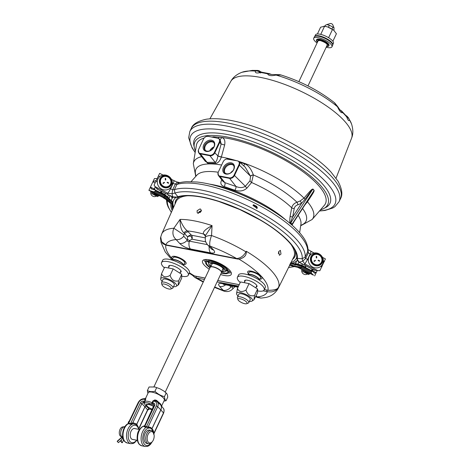 <?xml version="1.0" encoding="UTF-8"?>
<svg xmlns="http://www.w3.org/2000/svg" width="470" height="470" viewBox="0 0 470 470"><rect width="100%" height="100%" fill="white"/><g stroke="black" fill="none" stroke-linecap="round" stroke-linejoin="round"><path stroke-width="0.7" d="M297.44 260.145A69.977 22.366 25.2 0 1 292.369 263.235M173.042 197.136A69.977 22.366 -154.8 0 0 171.973 198.781A69.977 22.366 -154.8 0 0 171.38 200.672M171.973 198.781L172.731 197.171A69.977 22.366 25.2 0 1 172.778 197.071M176.091 197.353A67.892 21.696 -154.8 0 0 173.559 207.382M296.646 257.595A67.892 21.696 25.2 0 1 290.971 262.636M197.083 210.73L200.05 208.909L200.89 209.362L201.078 211.5L198.064 213.274L197.236 212.828L197.083 210.73M205.425 235.593L212.064 225.612A64.478 20.61 25.2 0 0 194.586 220.924A64.478 20.61 25.2 0 0 180.057 219.414C180.045 226.188 181.338 230.688 183.923 232.914A3.719 2.28 130.3 0 1 187.371 230.94C184.581 228.749 182.143 224.907 180.057 219.414L173.835 228.238C172.079 232.82 172.837 236.604 176.109 239.583A55.924 17.872 -154.8 0 0 165.851 244.835L161.58 241.686L160.752 236.998C160.123 238.419 160.681 240.429 162.414 243.019C162.696 243.701 164.106 244.459 166.65 245.299L166.65 245.299A3.725 2.197 -79 0 1 165.851 244.835L236.633 258.547A55.924 17.872 -154.8 0 0 209.996 246.145C209.332 243.672 209.849 240.135 211.541 235.541L212.064 225.612C205.143 229.36 202.347 232.192 203.675 234.095A56.124 17.936 -154.8 0 0 187.371 230.94L191.478 235.217L205.226 237.879M201.565 210.542L198.599 212.364L198.363 213.304M278.358 253.53L278.781 251.421M209.215 246.615A7.35 4.33 101 0 0 210.636 252.895C214.661 253.5 215.63 252.525 213.55 249.975A7.35 5.452 -42.9 0 1 211.13 248.677L207.576 244.846C204.421 240.376 205.572 240.387 205.237 237.708L205.237 237.708A7.35 2.755 5.1 0 1 211.541 235.541A64.278 20.545 -154.8 0 1 245.957 251.85A3.725 1.14 26.3 0 1 246.339 252.102L246.257 251.25L245.957 251.85C243.707 255.944 240.599 258.177 236.633 258.547A3.725 2.197 -79 0 0 237.426 259.011L166.65 245.299M263.13 290.848L267.389 291.67C272.565 292.61 276.301 291.053 278.604 287.017L278.904 286.412L278.604 286.847A3.725 1.14 26.3 0 1 278.604 287.017A64.278 20.545 25.2 0 1 278.029 288.721L293.832 256.867A65.019 20.78 25.2 0 0 290.895 244.283M278.704 251.567L280.396 250.351L280.995 254.041L279.368 255.275L278.704 251.567M233.619 286.447L234.988 286.624M229.519 285.56L230.882 287.029A7.35 5.452 137.1 0 1 223.25 290.36L223.914 291.106C229.583 292.787 232.227 289.226 232.668 288.997L234.818 286.788M238.008 287.205L224.172 284.526A7.35 4.33 -79 0 1 222.604 283.61C218.585 283.011 217.616 283.98 219.69 286.53L223.25 290.36A55.924 17.872 -154.8 0 1 214.702 286.982M225.671 284.814A7.35 5.452 137.1 0 1 219.69 286.53M192.518 275.326L194.827 277.47L196.607 277.964A55.924 17.872 -154.8 0 0 203.416 281.671M192.829 275.508L195.902 276.313A3.725 2.197 101 0 0 196.607 277.964L204.45 279.48M189.216 273.252L193.017 275.626L205.12 278.058M187.595 239.524L189.633 240.575L192.042 239.189C191.719 236.093 190.244 235.335 187.612 236.898L187.301 240.088A7.35 5.452 137.1 0 1 179.663 243.413C182.442 246.098 186.038 247.954 190.462 248.988L210.636 252.895M205.402 235.493A3.719 2.761 -42.9 0 0 204.462 235.088L203.675 234.095A3.719 3.131 -32.9 0 1 205.296 235.264L205.425 235.605M183.923 232.914L184.622 233.678A3.719 2.761 137.1 0 1 188.482 231.992M189.633 240.575L189.339 241.139C187.994 241.909 187.313 241.562 187.301 240.088L183.741 236.251L183.835 234.859L184.622 233.678L187.612 236.898A3.719 2.761 137.1 0 1 191.478 235.217A3.719 2.191 101 0 1 192.042 239.189L205.772 241.844M207.382 244.635L189.339 241.139A7.35 4.33 101 0 0 190.462 248.988M246.339 252.096L246.215 253.224C245.781 256.115 243.372 258.095 239.001 259.164L237.426 259.011M246.215 253.224C245.816 256.127 243.425 258.112 239.042 259.176L238.96 259.17M264.334 289.567L267.924 290.29C274.603 290.325 278.164 289.173 278.604 286.847C278.117 289.22 274.556 290.378 267.935 290.325L267.924 290.29A55.936 17.878 -154.8 0 0 239.042 259.176M278.029 288.721C274.868 293.932 270.35 296.917 264.475 297.669L260.979 298.103L257.137 296.923A55.924 17.872 -154.8 0 0 267.389 291.67A3.725 2.197 101 0 1 266.684 290.025L267.935 290.325M220.565 274.521A15.857 5.07 -154.8 0 0 224.137 275.438A15.857 5.07 -154.8 0 0 231.258 274.404A15.857 5.07 -154.8 0 0 225.089 266.455A15.857 5.07 -154.8 0 0 209.673 259.857A15.857 5.07 -154.8 0 0 202.558 260.897A15.857 5.07 -154.8 0 0 209.279 269.21M186.055 263.682A7.855 2.509 -154.8 0 0 186.073 263.647A7.855 2.509 -154.8 0 0 183.018 259.71A7.855 2.509 -154.8 0 0 175.386 256.444A7.855 2.509 -154.8 0 0 171.861 256.955A7.855 2.509 -154.8 0 0 171.844 256.996M261.931 278.381A7.855 2.509 -154.8 0 0 261.954 278.34A7.855 2.509 -154.8 0 0 258.899 274.409A7.855 2.509 -154.8 0 0 251.262 271.137A7.855 2.509 -154.8 0 0 247.737 271.654A7.855 2.509 -154.8 0 0 247.719 271.695M203.939 259.804A15.857 5.07 -154.8 0 0 205.513 262.195M228.373 272.953A15.857 5.07 -154.8 0 0 231.216 272.641M221.247 273.07A12.696 4.06 -154.8 0 0 228.473 272.829A12.696 4.06 -154.8 0 0 227.18 269.169A12.696 4.06 25.2 0 0 214.62 261.861A12.696 4.06 25.2 0 0 205.543 262.043A12.696 4.06 25.2 0 0 207.041 265.268A12.696 4.06 -154.8 0 0 209.961 267.759M210.125 267.418A11.679 3.731 -154.8 0 1 207.846 265.421A11.679 3.731 25.2 0 1 206.653 262.054A11.679 3.731 25.2 0 1 215.442 262.501A11.679 3.731 25.2 0 1 226.376 269.01A11.679 3.731 -154.8 0 1 227.756 271.983A11.679 3.731 -154.8 0 1 221.405 272.729M221.482 271.795A9.265 2.961 -154.8 0 0 225.4 271.313A9.265 2.961 -154.8 0 0 224.46 268.64A9.265 2.961 25.2 0 0 215.295 263.306A9.265 2.961 25.2 0 0 208.668 263.441A9.265 2.961 25.2 0 0 209.761 265.797A9.265 2.961 -154.8 0 0 210.789 266.766M184.04 264.422A7.855 2.509 -154.8 0 0 186.038 263.723A7.855 2.509 -154.8 0 0 182.983 259.787A7.855 2.509 -154.8 0 0 175.345 256.52A7.855 2.509 25.2 0 0 171.82 257.037A7.855 2.509 25.2 0 0 172.561 259.017M183.553 265.462L184.669 263.083A6.345 2.027 -154.8 0 0 182.201 259.904A6.345 2.027 -154.8 0 0 176.038 257.266A6.345 2.027 25.2 0 0 173.189 257.678L172.073 260.057A6.345 2.027 25.2 0 1 174.905 259.675A6.345 2.027 25.2 0 1 182.83 263.764A6.345 2.027 25.2 0 1 183.547 265.462M183.464 265.403A6.292 2.009 25.2 0 0 182.701 263.946A6.292 2.009 -154.8 0 0 177.002 260.503A6.292 2.009 -154.8 0 0 172.167 260.086M173.166 268.899L164.606 267.242L161.551 273.734C163.049 277.171 165.904 277.723 170.111 275.391C171.603 280.085 174.452 281.888 178.659 280.813L178.042 285.143L178.641 284.579L181.696 278.087L181.714 274.321L173.166 268.899L170.111 275.391M162.138 281.289A8.719 2.785 25.2 0 1 160.681 279.074L161.551 273.734M181.714 274.321L178.659 280.813M160.681 279.074A8.719 2.785 25.2 0 1 161.75 277.841A8.719 2.785 -154.8 0 1 172.02 280.849A8.719 2.785 -154.8 0 1 176.156 286.353A8.719 2.785 -154.8 0 1 175.557 286.6A8.719 2.785 25.2 0 1 173.524 286.647M173.642 283.187A6.292 2.009 25.2 0 1 174.346 284.902L172.919 287.928A6.292 2.009 25.2 0 1 172.443 288.333L170.798 289.003A5.035 1.61 25.2 0 1 166.821 288.374A5.035 1.61 25.2 0 1 162.626 285.766A5.035 1.61 -154.8 0 1 162.056 284.891L161.521 283.199A6.292 2.009 -154.8 0 1 161.533 282.57L162.961 279.538A6.292 2.009 25.2 0 1 167.584 279.621A6.292 2.009 25.2 0 1 173.642 283.187M161.533 282.57A6.292 2.009 -154.8 0 1 166.163 282.652A6.292 2.009 -154.8 0 1 172.22 286.218A6.292 2.009 25.2 0 1 172.919 287.928M170.798 289.003A5.035 1.61 25.2 0 0 170.616 287.311A5.035 1.61 -154.8 0 0 165.129 284.256A5.035 1.61 -154.8 0 0 162.056 284.891M261.954 278.34L261.913 278.422A7.855 2.509 25.2 0 0 258.858 274.486A7.855 2.509 25.2 0 0 251.227 271.219A7.855 2.509 -154.8 0 0 247.702 271.731A7.855 2.509 -154.8 0 0 248.436 273.716M261.913 278.422A7.855 2.509 25.2 0 1 259.916 279.115M251.914 271.96A6.345 2.027 -154.8 0 0 249.071 272.377L247.949 274.756A6.345 2.027 25.2 0 1 250.78 274.368A6.345 2.027 25.2 0 1 258.706 278.463A6.345 2.027 25.2 0 1 259.428 280.155L260.55 277.776A6.345 2.027 25.2 0 0 258.083 274.598A6.345 2.027 25.2 0 0 251.914 271.96M259.34 280.102A6.292 2.009 -154.8 0 0 258.576 278.639A6.292 2.009 25.2 0 0 252.883 275.203A6.292 2.009 25.2 0 0 248.048 274.786M249.047 283.598L240.481 281.941L237.426 288.433C238.925 291.864 241.78 292.416 245.992 290.09C247.484 294.778 250.334 296.588 254.534 295.512L253.923 299.837L257.572 292.781L257.589 289.021L249.047 283.598L245.992 290.09M238.014 295.983A8.719 2.785 25.2 0 1 236.563 293.768L237.426 288.433M257.589 289.021L254.534 295.512M236.563 293.768A8.719 2.785 25.2 0 1 237.626 292.54A8.719 2.785 -154.8 0 1 247.901 295.548A8.719 2.785 -154.8 0 1 252.038 301.053A8.719 2.785 -154.8 0 1 251.432 301.299A8.719 2.785 25.2 0 1 249.405 301.34M238.836 294.238A6.292 2.009 25.2 0 1 243.466 294.314A6.292 2.009 25.2 0 1 249.523 297.886A6.292 2.009 25.2 0 1 250.228 299.596L248.8 302.627A6.292 2.009 -154.8 0 0 248.095 300.912A6.292 2.009 25.2 0 0 242.038 297.346A6.292 2.009 25.2 0 0 237.409 297.269L238.836 294.238M237.938 299.59A5.035 1.61 25.2 0 1 241.01 298.955A5.035 1.61 25.2 0 1 246.492 302.004A5.035 1.61 -154.8 0 1 246.674 303.702A5.035 1.61 -154.8 0 1 242.696 303.074A5.035 1.61 -154.8 0 1 238.507 300.459A5.035 1.61 25.2 0 1 237.938 299.59L237.403 297.892A6.292 2.009 25.2 0 1 237.409 297.269M246.674 303.702L248.325 303.032A6.292 2.009 -154.8 0 0 248.8 302.627M210.766 266.913A6.233 1.992 -154.8 0 1 212.945 266.954A6.233 1.992 25.2 0 1 221.388 271.907L221.229 271.531A5.91 1.886 25.2 0 0 213.227 266.837A5.91 1.886 -154.8 0 0 211.159 266.796L210.766 266.913A6.233 1.992 -154.8 0 0 210.149 267.365L153.949 386.798M221.388 271.907A6.233 1.992 25.2 0 1 221.435 272.671L165.24 392.086M166.045 400.751L167.737 397.156C167.579 395 167.05 393.625 166.151 393.038L164.001 391.134L160.012 388.819L154.924 386.986L149.061 386.986L147.369 390.582C149.489 391.686 152.01 391.927 154.947 391.293C157.691 393.983 160.863 395.764 164.465 396.633C164.618 398.789 165.146 400.164 166.045 400.751L163.907 401.139M164.001 391.134L166.545 393.314L166.151 393.038L164.465 396.633M156.639 387.697L154.947 391.293M147.915 393.408L147.369 390.582M145.624 398.272A1.187 1.093 27.6 0 0 145.647 398.231L148.226 392.75A8.877 2.838 -154.8 0 1 154.753 392.861A8.877 2.838 -154.8 0 1 163.302 397.896A8.877 2.838 25.2 0 1 164.294 400.311L161.668 405.892L160.493 403.871L156.528 400.352L154.847 399.911L152.885 400.951L153.426 401.116A1.187 0.382 25.2 0 0 153.449 401.122L155 400.734L154.847 399.911M152.151 409.787L149.207 408.9L146.223 406.103A1.187 0.699 -79 0 1 146.164 406.045L143.438 402.684L145.271 402.89C146.728 402.514 148.82 402.919 151.534 404.1L153.625 404.658A1.363 1.01 137.1 0 1 154.113 404.946L144.684 425.656L144.831 426.396A1.187 0.699 -79 0 1 144.396 426.913L143.673 426.208L144.361 426.002M145.647 398.231L145.659 399.547L145.277 399.535A1.187 0.382 -154.8 0 1 145.254 399.529L144.214 399.33A4.624 3.431 -42.9 0 0 138.673 402.584A1.187 0.382 -154.8 0 0 138.145 402.661C139.631 399.941 141.799 398.619 144.643 398.695L145.618 398.284M144.308 398.783L144.807 398.748L145.254 399.529L144.413 401.31L144.831 401.304C146.511 400.887 148.919 401.351 152.063 402.708L151.534 404.1M158.56 402.984L160.546 404.846A1.187 0.881 137.1 0 1 160.493 403.871M152.345 441.624L151.828 442.241A6.797 4.001 -79 0 1 148.549 443.792L146.881 443.469A6.797 4.001 101 0 1 145.071 433.457A6.797 4.001 101 0 1 149.46 430.126L151.134 430.45A6.797 4.001 101 0 1 153.596 433.111L153.843 433.88A5.763 3.396 101 0 0 148.032 434.45A5.763 3.396 -79 0 0 147.915 441.659A5.763 3.396 -79 0 0 152.345 441.624A5.763 3.396 -79 0 0 153.291 440.114A5.763 3.396 101 0 0 153.843 433.88L153.808 434.098M153.414 434.033L153.949 433.152C153.267 430.168 152.568 428.81 151.839 429.087L151.781 429.022C151.657 427.835 150.453 427.142 148.173 426.936A1.187 0.911 -97.6 0 0 148.262 427.524L144.396 426.913M150.359 408.401L146.223 406.103A1.034 0.77 -42.9 0 0 144.983 406.832A1.187 0.382 -154.8 0 0 144.925 406.773L141.811 403.648A1.363 1.01 137.1 0 1 143.438 402.684A1.187 0.699 101 0 1 143.403 401.116L144.413 401.31A1.187 0.699 101 0 0 144.449 402.884M144.214 399.33A1.187 0.699 -79 0 1 144.807 398.748A1.187 1.157 152.5 0 0 145.882 398.149M145.659 399.547L144.831 401.304A1.187 1.046 72.6 0 0 145.271 402.89M152.885 400.951L152.063 402.708L152.615 402.896A1.187 0.699 101 0 0 152.65 404.47M156.234 405.986A1.187 0.382 25.2 0 1 157.691 406.72L148.173 426.936L146.476 426.719L156.234 405.986A4.624 3.431 -42.9 0 0 154.43 401.31A1.187 0.699 -79 0 1 155 400.734L155.799 400.887M156.228 401.063L156.528 400.352M160.44 403.818A1.187 0.893 132.5 0 0 160.517 404.817A6.139 4.559 -42.9 0 1 160.805 409.846L151.781 429.022A1.187 0.423 -8.3 0 0 151.728 429.057C151.458 428.064 150.3 427.553 148.262 427.524M156.287 401.116A5.81 4.312 -42.9 0 1 157.162 401.697A5.81 4.312 -42.9 0 1 157.691 406.72L160.805 409.846A1.187 0.382 25.2 0 1 160.863 409.911L151.839 429.087A1.187 0.952 -105.5 0 0 151.839 429.18L151.728 429.057M163.272 408.277C164.242 409.147 164.341 410.798 163.566 413.23A1.187 0.382 -154.8 0 0 163.46 412.936L160.863 409.911A6.139 4.559 -42.9 0 0 160.664 404.987L163.272 408.277A5.81 4.312 137.1 0 1 163.46 412.936L153.949 433.152A1.187 0.535 -6.9 0 0 153.743 433.422C153.15 430.62 152.515 429.204 151.839 429.18M146.622 426.725A1.187 0.499 -85.1 0 1 146.323 427.271A10.07 5.934 -79 0 0 141.347 435.778A10.07 5.934 -79 0 0 143.168 445.249A10.07 5.934 -79 0 0 145.312 446.5L147.621 446.33L149.072 445.595L150.612 444.203L152.204 441.788M151.134 430.45A6.797 4.001 101 0 0 146.746 433.787A6.797 4.001 -79 0 0 148.549 443.792M144.66 425.714A1.187 1.122 40.3 0 1 143.673 426.208A10.07 5.934 101 0 0 137.98 434.409A10.07 5.934 101 0 0 139.661 444.567A10.07 5.934 101 0 0 141.811 445.819L139.267 444.356C137.305 441.953 136.694 438.71 137.434 434.627C137.628 430.414 142.457 425.456 144.731 425.973M124.891 426.678A5.517 3.249 101 0 0 124.438 426.69A5.517 3.249 101 0 0 121.519 429.41A5.517 3.249 -79 0 0 121.959 437.006M122.282 436.671L122.623 436.313M121.912 437.047L120.813 436.424A4.929 2.902 -79 0 1 120.044 429.363A4.929 2.902 101 0 1 122.652 426.93L124.438 426.69M146.81 406.221L146.217 404.482L148.972 404.041L153.837 406.203M152.409 409.235A5.035 1.61 -154.8 0 1 146.781 405.539A5.035 1.61 -154.8 0 1 149.008 404.594A5.035 1.61 25.2 0 1 153.678 406.544M146.781 405.539L146.452 404.77A5.699 1.821 25.2 0 1 146.358 404.282M136.929 425.209L135.9 424.404L133.533 423.928L130.167 424.157L128.563 423.711M138.673 402.584L128.733 423.17M128.804 423.27A1.187 0.87 -71 0 1 128.245 423.77A10.07 5.934 101 0 0 123.269 432.277A10.07 5.934 101 0 0 125.085 441.747A10.07 5.934 101 0 0 127.229 442.998L124.691 441.536C120.62 437.494 122.764 426.09 128.022 423.705L138.145 402.661M138.315 427.23L136.752 424.14L132.869 422.653A1.187 0.911 -96.3 0 0 133.533 423.928M146.752 406.156L146.164 406.045A1.034 0.77 -42.9 0 0 144.925 406.773L136.752 424.14A1.187 0.84 -44.5 0 0 136.729 424.998M151.369 409.493L149.437 409.018A1.187 0.699 -79 0 1 149.207 408.9A1.363 1.01 -42.9 0 0 147.58 409.858L144.983 406.832L136.811 424.198A1.187 0.922 -41.1 0 0 136.793 425.062M133.016 439.485A5.581 3.284 -79 0 1 132.534 439.45A5.581 3.284 -79 0 1 131.341 438.757A5.581 3.284 101 0 1 130.648 432.253A5.581 3.284 101 0 1 134.655 428.499A5.581 3.284 101 0 1 135.119 428.646M132.064 423.112L130.595 423.64L140.354 402.907A1.187 0.382 25.2 0 1 141.811 403.648L132.869 422.653L132.064 423.112A1.187 0.499 -97.9 0 0 132.552 424.081A10.07 5.934 101 0 0 126.9 432.3A10.07 5.934 101 0 0 128.586 442.423A10.07 5.934 101 0 0 130.736 443.674L127.229 442.998M121.806 439.615L118.399 442.652L117.159 441.295L121.795 437.159L122.57 437.987M122.658 436.63A5.023 3.731 137.1 0 1 121.959 437.359L117.324 441.495M129.397 421.243A1.398 1.04 -42.9 0 0 128.621 422.894M120.884 441.577A1.199 0.382 25.2 0 1 122.347 442.634A1.199 0.382 25.2 0 1 121.959 442.74L120.884 441.577L122.799 437.505M320.563 34.345L321.274 34.527M320.84 34.163L324.57 26.238L324.071 26.073L327.608 26.913L324.57 26.238L320.605 27.207L317.414 33.993M332.877 41.266L336.414 33.752L333.671 30.162L327.608 26.913M327.99 37.353L328.747 37.43L328.959 37.935M332.472 29.504L328.747 37.43M331.967 28.987L332.831 27.16L334.005 27.73L333.959 30.403M328.454 27.231L329.335 25.357A5.035 1.61 25.2 0 1 332.831 27.16M324.958 26.197L325.416 25.227L326.92 24.558L329.335 25.357M330.375 23.553A1.269 0.405 25.2 0 1 330.475 23.5A1.269 0.405 25.2 0 1 331.667 23.764A1.269 0.405 25.2 0 1 332.637 24.516L334.005 27.73M260.603 72.821C259.804 72.028 259.81 71.875 260.621 72.345L260.615 72.486C256.608 73.443 254.887 72.968 255.445 71.07L257.642 70.441A5.235 4.829 98.8 0 1 258.012 70.482L258.012 70.482A5.235 4.829 98.8 0 1 260.809 72.069M339.922 109.792L342.654 112.571C341.361 113.382 339.646 111.449 337.489 106.778L334.264 102.566C319.024 90.628 301.288 81.439 281.06 75L276.049 75.065C271.231 76.134 268.423 75.729 267.618 73.843L269.334 73.672L261.179 72.086L260.621 72.345M269.334 73.672L271.566 74.495L267.971 73.772M280.185 74.806A5.235 3.408 -80.2 0 0 279.773 74.695L275.42 74.583A5.235 1.381 -93.5 0 1 276.049 75.065A63.509 20.298 -154.8 0 1 337.489 106.778A5.235 0.411 -32.9 0 1 337.812 106.737L339.834 109.739L341.761 111.108L342.495 112.242M259.687 72.116A5.235 5.076 2.7 0 0 255.445 71.07A63.509 20.298 -154.8 0 0 241.938 72.274C236.668 74.342 232.956 77.374 230.811 81.363A66.752 21.332 -154.8 0 1 280.349 82.849A66.752 21.332 -154.8 0 1 343.946 120.461A66.752 21.332 25.2 0 1 351.578 138.192C353.281 134.138 353.252 129.35 351.49 123.827L349.339 119.539C349.04 121.571 348.153 120.696 346.678 116.907L346.507 116.219L341.761 111.108M346.725 116.789L346.584 116.325M345.844 115.426L347.101 116.302A5.235 4.301 129.8 0 0 346.085 115.708M195.426 151.04A73.461 23.477 -154.8 0 1 194.868 141.946A73.461 23.477 -154.8 0 1 227.833 137.14A73.461 23.477 25.2 0 1 299.243 167.696A73.461 23.477 25.2 0 1 327.807 204.509A73.461 23.477 25.2 0 1 320.446 209.867M241.938 72.274L252.214 70.388L257.642 70.441M334.264 102.566L334.822 103.042A5.235 2.515 -47.6 0 1 334.951 103.183M334.722 102.959A5.235 2.515 -47.6 0 1 334.822 103.042L337.812 106.737M279.773 74.695L281.06 75M332.566 45.514A10.07 3.22 -154.8 0 0 328.647 40.467A10.07 3.22 -154.8 0 0 318.86 36.278A10.07 3.22 25.2 0 0 314.342 36.936L313.707 38.287A10.07 3.22 25.2 0 1 318.225 37.624A10.07 3.22 -154.8 0 1 328.013 41.812A10.07 3.22 -154.8 0 1 331.932 46.859L332.566 45.514M326.186 47.235A10.07 3.22 25.2 0 0 327.414 47.517A10.07 3.22 -154.8 0 0 331.932 46.859M317.08 42.952A10.07 3.22 25.2 0 1 313.707 38.287M328.924 45.631A6.844 2.186 -154.8 0 0 329.012 45.49A6.844 2.186 -154.8 0 0 326.35 42.059A6.844 2.186 -154.8 0 0 319.694 39.21A6.844 2.186 25.2 0 0 316.621 39.656A6.844 2.186 25.2 0 0 316.569 39.815M163.049 175.063L159.641 173.336L154.084 185.151L156.986 189.016L172.889 197.1C174.711 197.753 179.07 197.012 178.647 196.971C187.366 194.41 200.772 195.92 218.867 201.507L239.853 209.561L260.039 219.937C282.652 232.979 297.739 248.736 296.699 257.096A68.221 21.802 25.2 0 1 296.699 257.096A68.221 21.802 25.2 0 1 296.646 257.607L296.635 257.683C297.087 259.834 297.874 261.344 298.996 262.201L297.51 264.698M154.9 186.543L167.972 193.293L167.155 194.204L156.78 188.846L157.585 188.805M159.641 173.336L154.084 185.151M167.155 194.204L167.25 193.793L167.155 194.204L172.684 196.812C175.398 197.124 177.143 197.095 177.918 196.73A69.184 22.114 25.2 0 1 250.61 214.561A69.184 22.114 25.2 0 1 297.346 258.377C297.169 259.088 297.81 260.374 299.267 262.242L314.483 270.25L319.853 270.714L325.41 258.905L322.514 257.378M169.864 188.364L170.604 188.746L167.972 193.293L172.043 193.699L172.684 196.812L173.189 196.954M176.438 181.831L178.911 182.906M178.853 182.389L177.46 182.19L175.369 184.017L172.619 189.857L172.043 193.699L174.893 193.058A73.731 23.565 25.2 0 1 252.361 212.058A73.731 23.565 25.2 0 1 302.163 258.753L302.768 261.12L304.918 263.981L304.108 264.892M256.667 208.598L256.843 208.28L253.154 205.096M172.349 183.089L173.083 183.47L170.604 188.746L172.619 189.857L174.429 189.645A75.711 24.199 25.2 0 1 253.976 209.156A75.711 24.199 25.2 0 1 305.118 257.108L302.163 258.753L297.346 258.377L296.646 257.607L296.758 256.25M173.847 180.797C174.264 180.545 174.006 181.432 173.083 183.47L176.879 184.434A75.711 24.199 25.2 0 1 256.432 203.945A75.711 24.199 25.2 0 1 307.574 251.897L305.118 257.108L305.664 258.476L307.556 259.434L304.918 263.981L317.99 270.726M252.972 205.413L253.412 204.779L257.419 207.711L256.978 208.339L252.972 205.413M216.623 185.903A73.731 23.565 25.2 0 1 223.35 187.906A73.731 23.565 25.2 0 1 223.743 188.035A73.731 23.565 25.2 0 1 273.892 211.629A73.731 23.565 25.2 0 1 274.075 211.747A73.731 23.565 25.2 0 1 275.978 212.981M223.743 188.035L225.383 188.558A69.184 22.114 25.2 0 1 272.441 210.701L273.892 211.629M313.86 269.475L314.166 270.15L298.996 262.201M307.909 249.564L308.655 250.093M153.913 189.804L155.223 186.942M154.93 189.833L155.394 190.679L154.959 191.431L153.772 191.86L148.896 190.338L150.435 187.072L151.599 188.987L155.129 189.909L165.187 195.103L172.196 201.377M151.117 188.811L151.599 188.987M161.939 191.578L161.069 193.499M161.698 191.449L160.999 192.935M157.914 195.026A6.463 6.087 -135 0 1 154.131 193.076M154.642 188.176A3.977 3.748 45 0 0 154.812 189.804M160.041 192.447A3.977 3.748 45 0 0 161.539 191.366M150.441 191.014L163.507 197.758L148.896 190.338L154.454 178.53L157.15 178.629M158.995 195.585A6.463 6.087 -135 0 1 158.519 195.62A6.463 6.087 -135 0 1 152.862 192.682A6.463 6.087 -135 0 1 152.609 192.289M159.447 195.397L157.509 196.613L151.851 193.693L152.862 192.682M157.509 196.613L158.519 195.608M151.851 193.693L151.552 191.742M154.841 187.753A3.748 3.525 45 0 0 154.853 189.815M159.871 192.353A3.748 3.525 45 0 0 161.304 191.249M153.772 191.86L164.147 197.212L163.507 197.758L166.157 199.591M163.343 197.829L165.957 199.456M154.959 191.431L164.623 196.419L164.147 197.212L170.886 203.768A69.184 22.114 -154.8 0 0 172.179 210.478M155.288 190.021L165.158 195.115L169.776 199.533L169.658 200.42C171.65 201.753 172.619 202.67 172.572 203.163A67.909 21.702 -154.8 0 0 173.213 208.163M154.454 178.53L152.915 181.796L155.535 180.615L156.081 180.897M155.394 190.679L164.999 195.638L164.623 196.419L169.059 201.089C171.045 202.4 172.008 203.293 171.955 203.768A68.221 21.802 -154.8 0 0 172.743 209.209M164.999 195.638L165.158 195.115L164.999 195.638L169.658 200.42L169.059 201.089L168.178 201.33L167.778 200.99M161.398 192.729L164.847 194.51L168.936 198.299A73.302 23.43 -154.8 0 0 168.906 198.522L172.049 201.248L172.778 202.764L173.448 207.634M155.535 180.615L156.175 180.703M167.391 200.655A73.731 23.565 -154.8 0 0 171.386 212.264M288.598 267.418A73.731 23.565 -154.8 0 0 294.067 266.443M289.467 265.673A69.184 22.114 -154.8 0 0 290.313 265.421L294.813 266.672M172.508 204.004A68.362 21.849 -154.8 0 0 173.395 207.746M294.949 263.776A73.302 23.43 -154.8 0 0 295.471 263.617L301.793 265.203L301.634 265.556M171.568 196.654A73.302 23.43 -154.8 0 0 171.996 198.252M292.528 265.844L290.313 265.421L289.714 264.551C290.437 264.469 292.105 265.021 294.719 266.214L301.576 267.113L311.234 272.101L312.197 270.984L302.139 265.791L296.112 264.493L302.104 265.803L301.952 266.326L311.557 271.29M290.501 263.588L301.952 266.326L301.1 267.906L311.475 273.258L311.234 272.101M290.783 263.018L296.1 264.493M296.805 260.779L295.471 263.617L294.919 263.905L297.428 264.669L295.377 264.334L294.719 266.214L295.36 266.796L294.825 266.678L301.1 267.906L300.289 268.517L297.721 267.324L313.525 275.197L311.475 273.258M304.913 267.753L305.782 265.826M311.998 270.885L312.703 269.398M308.913 272.97A6.463 6.087 -135 0 1 305.136 271.02M305.647 266.12A3.977 3.748 45 0 0 305.794 267.677M311.046 270.391A3.977 3.748 45 0 0 312.544 269.316M313.525 275.197L300.289 268.517M310 273.534A6.463 6.087 45 0 1 309.565 273.563A6.463 6.087 -135 0 1 303.832 270.585A6.463 6.087 -135 0 1 303.608 270.232M314.665 275.908L317.156 270.614M314.718 273.258L312.333 271.084M314.389 273.017L316.204 272.641L312.403 270.679L312.074 271.449M302.145 265.82L312.051 270.937M312.403 270.679L312.944 269.522M310.453 273.34L308.543 274.539L302.833 271.589L303.837 270.579M302.833 271.589L302.539 269.68M308.543 274.539L309.519 273.563M305.805 265.838A3.748 3.525 45 0 0 305.841 267.706M312.339 269.21L311.986 269.563A3.748 3.525 -135 0 1 310.87 270.303M155.124 182.936L152.915 181.796L150.435 187.072L154.236 189.034M181.843 276.237A14.793 4.729 -154.8 0 0 188.288 275.232L189.375 272.923A14.793 4.729 -154.8 0 0 183.623 265.509A14.793 4.729 -154.8 0 0 169.247 259.358A14.793 4.729 -154.8 0 0 162.608 260.327L161.521 262.636A14.793 4.729 -154.8 0 0 164.341 267.8M188.288 275.232A14.793 4.729 -154.8 0 0 182.536 267.824A14.793 4.729 -154.8 0 0 168.16 261.667A14.793 4.729 -154.8 0 0 161.521 262.636M168.842 267.036A6.844 2.186 25.2 0 1 168.712 266.02A6.844 2.186 25.2 0 1 171.779 265.574A6.844 2.186 25.2 0 1 178.436 268.417A6.844 2.186 25.2 0 1 181.097 271.848A6.844 2.186 25.2 0 1 180.233 272.394M257.719 290.93A14.793 4.729 -154.8 0 0 264.163 289.931L265.256 287.617A14.793 4.729 -154.8 0 0 259.505 280.208A14.793 4.729 -154.8 0 0 245.123 274.057A14.793 4.729 -154.8 0 0 238.49 275.021L237.403 277.335A14.793 4.729 -154.8 0 0 240.223 282.499M264.163 289.931A14.793 4.729 -154.8 0 0 258.418 282.517A14.793 4.729 -154.8 0 0 244.036 276.366A14.793 4.729 -154.8 0 0 237.403 277.335M244.723 281.73A6.844 2.186 25.2 0 1 244.588 280.713A6.844 2.186 25.2 0 1 247.661 280.267A6.844 2.186 25.2 0 1 254.317 283.116A6.844 2.186 25.2 0 1 256.978 286.547A6.844 2.186 25.2 0 1 256.109 287.088M213.879 142.692A5.752 4.265 -42.9 0 0 212.193 141.875A5.752 4.265 -42.9 0 0 206.136 144.59A5.752 4.265 -42.9 0 0 205.472 150.5M211.618 141.206A5.787 4.295 137.1 0 1 213.621 142.345A5.787 4.295 137.1 0 1 213.098 148.332A5.787 4.295 137.1 0 1 206.947 151.134A5.787 4.295 -42.9 0 1 205.143 150.218A5.787 4.295 -42.9 0 1 205.349 144.167A5.787 4.295 -42.9 0 1 211.618 141.206M214.009 146.758L210.613 149.296L209.738 150.982M233.549 165.346A5.752 4.265 -42.9 0 0 231.863 164.529A5.752 4.265 -42.9 0 0 225.806 167.238A5.752 4.265 -42.9 0 0 225.142 173.148M226.616 173.783A5.787 4.295 137.1 0 1 224.813 172.866A5.787 4.295 137.1 0 1 225.018 166.815A5.787 4.295 137.1 0 1 231.287 163.86A5.787 4.295 -42.9 0 1 233.296 164.993A5.787 4.295 -42.9 0 1 232.768 170.986A5.787 4.295 -42.9 0 1 226.616 173.783M230.676 172.884A5.752 4.265 137.1 0 1 232.873 170.839M225.964 174.064A6.545 4.859 -42.9 0 0 233.802 169.459A6.545 4.859 -42.9 0 0 231.246 162.837A6.545 4.859 -42.9 0 0 223.415 167.443A6.545 4.859 -42.9 0 0 225.964 174.064M218.051 174.529A4.095 3.043 -42.9 0 0 218.521 175.633L218.039 172.807A3.889 2.885 137.1 0 0 219.807 176.033L229.395 177.889A3.889 2.885 137.1 0 0 234.048 175.157L238.919 164.794A1.21 0.388 25.2 0 1 239.365 165.129A4.095 3.043 -42.9 0 0 238.971 161.568L238.971 161.568A4.095 3.043 -42.9 0 0 237.908 161.016M218.039 172.807A3.889 2.885 137.1 0 1 218.297 172.102L223.168 161.745A3.889 2.885 137.1 0 1 226.605 159.019A3.889 2.885 137.1 0 1 227.821 159.013A1.21 0.711 -79 0 1 227.962 159.013A1.21 0.711 -79 0 1 228.091 159.06M238.919 164.794A3.889 2.885 137.1 0 0 237.403 160.869L227.821 159.013M237.403 160.869A1.21 0.711 -79 0 1 237.544 160.869L238.971 161.568L245.24 167.197L250.528 176.274L250.017 180.768L245.363 186.273C242.79 187.894 239.688 187.976 236.046 186.508A2.62 0.699 -68.7 0 1 234.912 190.268L224.178 186.543C220.718 185.339 219.972 183.024 221.934 179.599M219.807 176.033A1.21 0.711 101 0 0 220.001 176.514L224.866 182.642L222.986 181.42L218.521 175.633A4.095 3.043 -42.9 0 0 220.001 176.514L229.589 178.371A4.095 3.043 -42.9 0 0 234.489 175.486L239.365 165.129L250.481 176.156A2.62 1.375 158.8 0 1 253.365 174.887L251.585 182.513L246.991 188.047C243.748 191.002 239.724 191.742 234.912 190.268M229.395 177.889A1.21 0.711 101 0 0 229.589 178.371L236.046 186.508L224.866 182.642A2.62 1.134 -73.3 0 1 224.178 186.543M234.048 175.157A1.21 0.388 25.2 0 1 234.489 175.486L245.363 186.273A2.62 1.392 -139.9 0 0 246.991 188.047M250.528 176.274A2.62 1.387 158.4 0 1 253.418 174.987A60.853 19.446 -154.8 0 1 296.987 202.247L300.201 200.931L304.02 198.093C312.327 188.335 311.745 189.504 312.92 189.011L314.136 190.321C313.76 191.719 315.388 189.892 307.456 201.789L305.142 204.662M243.672 165.787A2.62 0.717 108.3 0 0 244.7 163.848C248.225 165.164 251.115 168.842 253.365 174.887M239.735 162.25L244.7 163.848M293.885 221.899L292.034 225.107M291.729 224.895L290.513 223.591C289.696 222.98 289.573 220.518 290.149 216.206L291.711 207.799C292.428 205.061 294.191 203.21 296.987 202.247A2.015 0.705 75.9 0 1 297.792 204.85L301.623 203.228L305.118 199.168C312.591 188.852 311.951 189.933 312.809 189.134A2.015 1.369 153.3 0 1 312.92 189.011M290.513 223.591A2.015 1.516 -46.8 0 1 290.818 222.798L312.809 189.134L314.054 190.479L313.455 191.742L292.992 223.268L292.07 224.149L290.818 222.798C290.431 222.668 291.053 220.712 292.681 216.923L294.238 208.51A2.015 0.911 10.5 0 1 291.711 207.799A57.769 18.459 -154.8 0 0 251.585 182.513A2.62 1.398 -139.6 0 1 250.017 180.768M300.201 200.931L301.623 203.228L292.681 216.923A2.015 0.905 10.5 0 1 290.149 216.206M209.726 155.241L200.138 153.385A3.889 2.885 137.1 0 1 198.363 150.159A3.889 2.885 137.1 0 1 198.622 149.454L203.498 139.096A3.889 2.885 137.1 0 1 206.935 136.371A3.889 2.885 137.1 0 1 208.151 136.359L217.733 138.215A3.889 2.885 137.1 0 1 219.249 142.146L214.373 152.503A3.889 2.885 137.1 0 1 209.726 155.241A1.21 0.711 101 0 0 209.92 155.723A4.095 3.043 -42.9 0 0 214.819 152.838L217.898 155.893A2.62 0.341 -164.7 0 0 221.399 156.898L221.358 157.056C219.854 161.098 217.98 163.19 215.73 163.325L207.816 163.313L203.868 159.489M212.158 137.111L213.58 136.746L221.593 137.487C224.36 138.121 225.388 140.612 224.672 144.948L221.399 156.898M309.765 197.582L307.221 201.436M291.741 224.848A2.015 1.475 -39.1 0 1 292.07 224.149L314.054 190.479A2.015 1.551 118.4 0 1 314.136 190.321M307.192 201.518L307.456 201.789A65.929 21.068 -154.8 0 1 312.145 219.484L324.323 205.372A70.958 22.678 -154.8 0 0 300.195 169.729A70.958 22.678 -154.8 0 0 228.867 138.597A70.958 22.678 25.2 0 0 218.826 137.164A2.62 1.886 95.7 0 1 218.262 138.321M305.118 199.168A2.015 0.423 39.8 0 1 304.02 198.093A65.929 21.068 -154.8 0 0 238.778 161.41M214.373 152.503A1.21 0.388 25.2 0 1 214.819 152.838L219.696 142.481A4.095 3.043 -42.9 0 0 219.302 138.914L220.083 139.619L221.17 143.938L217.874 155.999A2.62 0.306 -163.7 0 0 221.358 157.056A65.929 21.068 -154.8 0 1 236.157 160.599M217.874 155.999C217.234 159.724 216.329 161.827 215.154 162.32L207.088 162.379A2.62 2.15 -96.8 0 1 207.816 163.313M211.576 140.189A6.545 4.859 137.1 0 1 214.126 146.804A6.545 4.859 137.1 0 1 206.295 151.411A6.545 4.859 137.1 0 1 203.745 144.795A6.545 4.859 137.1 0 1 211.576 140.189M198.381 151.88A4.095 3.043 -42.9 0 0 198.851 152.985A4.095 3.043 -42.9 0 0 200.332 153.866L209.92 155.723L215.154 162.32A2.62 1.845 -85.3 0 1 215.73 163.325M200.138 153.385A1.21 0.711 101 0 0 200.332 153.866L207.088 162.379L205.208 161.228L198.851 152.985L198.363 150.159M213.38 137.352A2.62 2.062 91.7 0 0 213.58 136.746M219.813 139.379A2.62 1.792 97.4 0 0 221.593 137.487M219.249 142.146A1.21 0.388 25.2 0 1 219.696 142.481L221.17 143.938A2.62 0.341 -164.7 0 0 224.672 144.948M332.666 44.926L333.43 43.305A9.911 3.167 -154.8 0 0 329.576 38.34A9.911 3.167 -154.8 0 0 319.941 34.216A9.911 3.167 -154.8 0 0 315.493 34.862L314.73 36.49A9.911 3.167 -154.8 0 0 314.724 36.495A9.911 3.167 -154.8 0 1 319.177 35.837A9.911 3.167 -154.8 0 1 328.812 39.962A9.911 3.167 -154.8 0 1 332.666 44.926A9.911 3.167 -154.8 0 1 332.66 44.938M156.351 196.125A3.748 3.525 -135 0 1 150.946 191.431M161.692 189.122A7.755 7.297 -135 0 1 157.973 178.941A7.755 7.297 -135 0 1 167.949 175.833A7.755 7.297 45 0 1 171.667 186.014A7.755 7.297 45 0 1 161.692 189.122M163.525 186.261A5.481 5.158 -135 0 1 161.856 177.689A5.481 5.158 -135 0 1 167.943 176.867A5.481 5.158 45 0 1 169.611 185.439A5.481 5.158 45 0 1 163.525 186.261M161.815 177.736A5.481 5.158 -135 0 1 167.861 176.949A5.481 5.158 45 0 1 169.564 185.48M167.308 182.178L167.073 182.595L168.566 183.259L168.73 182.912L167.308 182.178L167.144 182.525L168.566 183.259M165.223 178.365L165.299 180.004L165.757 179.916L165.61 178.353L165.223 178.365L165.37 179.928L165.757 179.916M162.984 183.118L163.137 183.517L164.488 182.618L164.259 182.29L162.984 183.118L163.213 183.447L164.488 182.618M307.386 274.051A3.748 3.525 -135 0 1 301.946 269.375M312.697 267.072A7.755 7.297 -135 0 1 308.972 256.89A7.755 7.297 -135 0 1 318.954 253.776A7.755 7.297 45 0 1 322.673 263.958A7.755 7.297 45 0 1 312.697 267.072M314.524 264.205A5.481 5.158 -135 0 1 312.861 255.639A5.481 5.158 -135 0 1 318.948 254.811A5.481 5.158 45 0 1 320.611 263.382A5.481 5.158 45 0 1 314.524 264.205M312.82 255.68A5.481 5.158 -135 0 1 318.86 254.899A5.481 5.158 45 0 1 320.569 263.423M318.308 260.127L318.072 260.545L319.571 261.208L319.735 260.862L318.308 260.127L318.149 260.474L319.571 261.208M316.222 256.315L316.298 257.948L316.762 257.86L316.61 256.297L316.222 256.315L316.369 257.877L316.762 257.86M313.989 261.062L314.142 261.467L315.488 260.562L315.264 260.233L313.989 261.062L314.213 261.391L315.488 260.562M256.943 206.495A70.482 22.525 -154.8 0 0 253.7 204.814M295.119 250.657A65.829 21.038 25.2 0 1 292.616 259.328M180.139 196.554A65.829 21.038 -154.8 0 0 175.063 204.009M183.835 234.859L173.835 228.238A64.278 20.545 25.2 0 0 161.709 233.984L176.179 201.501A65.019 20.78 25.2 0 1 187.753 195.743M246.257 251.25A64.29 20.551 25.2 0 1 278.904 286.412M230.882 287.029L232.08 286.829L233.05 285.836M232.08 286.829A7.35 1.686 44.4 0 1 232.668 288.997M217.075 281.93L238.531 286.083M255.833 296.476A7.35 5.452 -42.9 0 0 257.137 296.923L256.132 295.841M238.267 286.647L222.604 283.61M194.797 276.16L194.774 276.119A55.936 17.878 -154.8 0 1 189.434 272.782M205.102 278.093L195.884 276.272M165.863 245.111A55.936 17.878 -154.8 0 0 172.537 259.064M213.55 249.975L209.996 246.145A7.35 5.452 -42.9 0 1 207.576 244.846M183.741 236.251A7.35 5.452 137.1 0 1 176.109 239.583L179.663 243.413M205.384 236.081L204.462 235.088M217.728 280.543L239.183 284.697M217.745 280.508L239.201 284.661M264.351 289.532L266.666 289.984M230.318 271.072A13.695 4.377 25.2 0 1 229.354 271.607M205.925 260.58A13.695 4.377 25.2 0 1 205.719 259.499M229.971 270.632A13.101 4.189 25.2 0 1 229.771 271.026L228.473 272.829M205.543 262.043L206.107 259.887A13.101 4.189 25.2 0 1 206.283 259.487M208.756 263.1A11.268 3.601 25.2 0 1 207.781 261.373M208.997 262.178A10.675 3.413 25.2 0 1 208.551 261.238M227.175 270.003A10.675 3.413 25.2 0 1 226.164 270.256M226.981 269.733A10.27 3.284 25.2 0 1 226.381 269.956M209.091 261.819A10.27 3.284 25.2 0 1 208.88 261.214M227.556 270.679A11.268 3.601 25.2 0 1 225.606 271.031M226.746 269.439A9.67 3.09 25.2 0 1 226.704 269.504L225.4 271.313M208.668 263.441L209.232 261.285A9.67 3.09 25.2 0 1 209.256 261.208M221.781 271.161A7.702 2.462 -154.8 0 0 223.221 268.399A7.702 2.462 -154.8 0 0 213.597 263.435A7.702 2.462 -154.8 0 0 211.001 266.032A7.702 2.462 -154.8 0 0 211.089 266.132M211.682 263.517A6.492 2.074 -154.8 0 0 211.882 264.446M222.574 269.475A6.492 2.074 -154.8 0 0 223.42 269.04M200.385 212.464A54.82 17.519 25.2 0 1 199.262 211.406M152.174 409.74L151.352 409.435M160.54 403.93A1.187 0.87 141.6 0 0 160.558 404.858L160.664 404.987A6.139 4.559 -42.9 0 0 160.576 404.876M154.178 405.34L153.625 404.658A1.187 0.699 101 0 1 153.596 403.09L152.615 402.896L153.449 401.122L154.43 401.31M151.264 442.834A8.877 5.235 -79 0 1 144.59 444.409A8.877 5.235 101 0 1 144.12 432.435A8.877 5.235 101 0 1 151.751 429.186A8.877 5.235 -79 0 1 153.291 432.353M153.596 403.09A2.55 1.892 137.1 0 1 154.589 405.663A1.187 0.382 -154.8 0 0 154.054 405.745M154.589 405.663L144.831 426.396L146.476 426.719A1.187 0.699 -79 0 1 146.047 427.236M149.437 409.018L147.686 410.151A1.187 0.382 -154.8 0 0 147.58 409.858L138.791 428.54M130.167 424.157A1.187 0.699 -79 0 0 130.595 423.64L128.921 423.317A1.187 0.699 -79 0 1 128.486 423.834M140.354 402.907A2.55 1.892 137.1 0 1 143.403 401.116M136.782 424.169A1.187 0.881 -42.9 0 0 136.764 425.033M138.668 429.339A8.877 5.235 101 0 0 137.175 426.361A8.877 5.235 101 0 0 129.544 429.609A8.877 5.235 101 0 0 130.014 441.589A8.877 5.235 101 0 0 136.57 440.173M122.564 438.005L121.795 437.159L122.558 436.33M327.055 45.39A5.135 1.639 -154.8 0 0 327.285 45.138C327.238 43.704 324.864 42.171 320.17 40.526L317.996 40.767A5.135 1.639 -154.8 0 0 317.949 41.101M326.873 45.778A5.335 1.704 -154.8 0 0 325.951 43.187A5.335 1.704 -154.8 0 0 320.123 40.502A5.335 1.704 -154.8 0 0 317.761 41.495M326.527 46.512A6.627 2.115 -154.8 0 0 327.502 43.828A6.627 2.115 -154.8 0 0 319.535 39.868A6.627 2.115 -154.8 0 0 317.42 42.23M328.013 46.389A6.827 2.18 -154.8 0 0 328.818 45.86A6.827 2.18 -154.8 0 0 326.162 42.441A6.827 2.18 -154.8 0 0 319.529 39.598A6.827 2.18 -154.8 0 0 316.463 40.044A6.827 2.18 -154.8 0 0 316.569 41.002M260.621 72.486A64.625 20.651 25.2 0 1 267.618 73.843M342.654 112.571A64.625 20.651 25.2 0 1 344.78 114.762A64.625 20.651 25.2 0 1 346.678 116.907M351.49 123.827A63.509 20.298 -154.8 0 0 349.339 119.539A5.235 5.07 -178.9 0 0 347.001 117.083M331.279 176.285A82.467 26.355 25.2 0 1 340.48 198.728C342.894 194.868 342.084 189.028 338.042 181.214L330.968 172.002C314.142 153.473 276.107 132.399 244.224 123.616C228.884 119.286 216.241 117.823 206.295 119.215C197.694 121.084 192.677 124.18 191.243 128.504A82.467 26.355 -154.8 0 1 251.891 129.538A82.467 26.355 -154.8 0 1 331.279 176.285M195.179 152.527L192.089 147.944L188.67 137.81L189.833 131.5A82.467 26.355 25.2 0 1 226.846 126.101A82.467 26.355 25.2 0 1 329.87 179.282A82.467 26.355 25.2 0 1 339.07 201.724L340.48 198.728M195.203 152.38A79.747 25.486 -154.8 0 1 226.517 130.76A79.747 25.486 25.2 0 1 318.437 174.822A79.747 25.486 25.2 0 1 319.559 210.895M324.547 208.069A74.924 23.947 25.2 0 0 308.326 171.156A74.924 23.947 25.2 0 0 228.009 134.637A74.924 23.947 -154.8 0 0 194.198 146.734M156.193 181.303L157.291 181.872M158.678 176.033L159.771 176.597M223.35 187.906C213.715 184.839 204.961 182.877 197.095 182.019L186.608 181.667C182.677 181.984 179.939 182.454 178.4 183.065L176.879 184.434L174.429 189.645L174.893 193.058L177.918 196.73L178.888 196.824M179.452 182.519L176.679 181.913M299.267 262.242L298.932 261.996L299.267 262.242L302.768 261.12L305.664 258.476L308.367 252.737L310.776 254.54M307.809 251.068L307.574 251.897L308.367 252.737L307.909 249.517M323.354 261.032L324.447 261.602M310.799 251.491C311.211 251.233 310.958 252.126 310.036 254.158L307.556 259.434L308.296 259.816M320.869 266.308L321.962 266.872M165.387 193.352L164.694 194.844M168.518 195.009L167.584 197.042M172.784 202.74L171.955 203.768L170.886 203.768L168.683 201.742M168.936 198.299L169.071 198.945L168.936 198.299L170.07 195.89M294.719 266.214L294.837 266.678L291.277 265.421M302.104 265.803L301.952 266.326M302.316 264.099L301.793 265.203L305.241 266.983M210.296 149.783L209.896 150.788M212.158 147.733L211.629 149.801M226.605 159.019L237.544 160.869A1.21 0.711 -79 0 1 237.72 160.946M285.966 220.101A62.387 19.94 -154.8 0 0 213.045 184.745A62.387 19.94 25.2 0 0 209.532 184.128M299.637 232.668L300.935 224.143A57.769 18.459 -154.8 0 0 298.162 215.348M294.238 208.51C294.702 206.671 295.889 205.449 297.792 204.85M300.759 225.312A60.853 19.446 -154.8 0 0 302.598 208.562M195.773 176.397L193.311 163.566A65.929 21.068 25.2 0 1 201.671 156.639M221.623 165.029A60.853 19.446 -154.8 0 0 196.078 176.05M193.311 163.566L196.419 145.183A70.958 22.678 25.2 0 1 204.168 138.057M211.447 136.976A70.958 22.678 25.2 0 1 212.622 136.94A2.62 1.962 74 0 1 212.587 137.199M191.126 181.608L196.865 175.169A57.769 18.459 25.2 0 1 218.233 172.237M217.733 138.215A1.21 0.711 -79 0 1 217.874 138.221L219.302 138.914A4.095 3.043 -42.9 0 0 218.233 138.368M208.151 136.359A1.21 0.711 -79 0 1 208.292 136.365L217.874 138.221A1.21 0.711 -79 0 1 218.051 138.298M206.935 136.371L208.292 136.365A1.21 0.711 -79 0 1 208.422 136.412M163.043 187.172A6.433 6.057 -135 0 1 159.959 178.723A6.433 6.057 -135 0 1 168.237 176.138A6.433 6.057 45 0 1 171.321 184.593A6.433 6.057 45 0 1 163.043 187.172M163.366 186.596A5.869 5.523 45 0 0 170.916 184.24A5.869 5.523 45 0 0 168.101 176.532A5.869 5.523 -135 0 0 160.546 178.888A5.869 5.523 -135 0 0 163.366 186.596M314.048 265.115A6.433 6.057 -135 0 1 310.958 256.667A6.433 6.057 -135 0 1 319.236 254.088A6.433 6.057 45 0 1 322.326 262.536A6.433 6.057 45 0 1 314.048 265.115M314.365 264.539A5.869 5.523 45 0 0 321.921 262.184A5.869 5.523 45 0 0 319.101 254.476A5.869 5.523 -135 0 0 311.551 256.832A5.869 5.523 -135 0 0 314.365 264.539M172.331 196.948L171.903 198.939M224.172 284.526L223.82 284.432M194.827 277.47L203.228 282.071M214.514 287.382L223.914 291.106M172.114 259.963L165.275 252.002L161.04 242.491L160.74 239.741M161.709 233.984L160.752 236.998M205.237 237.708L205.431 235.552M223.473 268.946L222.821 268.188C221.294 266.043 213.827 262.8 211.623 263.547L211.717 263.417M179.981 272.929L180.968 270.832M176.156 286.353L178.042 285.143M168.542 267.677L169.576 265.474M244.418 282.37L245.458 280.173M252.038 301.053L253.923 299.837M255.856 287.628L256.843 285.531M260.979 298.103L257.108 297.381L255.786 296.588M210.713 266.925L212.364 263.423M221.405 271.96L223.056 268.458M154.924 386.986L160.012 388.819M161.639 406.321L161.68 405.863M163.566 413.23L153.878 433.816M158.59 403.013L155.787 400.881M145.312 446.5L141.811 445.819M144.684 425.656L144.419 426.002M134.167 428.464L139.472 429.492M132.07 439.297L137.375 440.325M147.686 410.151L138.879 428.869M135.918 424.41L137.105 425.368L138.997 429.398M136.899 440.237L134.514 442.764L133.045 443.504L130.736 443.674M122.347 442.634L123.61 439.944M128.151 423.623L128.416 421.919L129.597 420.815M307.985 85.922L327.308 44.85M329.523 27.689L333.671 30.162M330.475 23.5L326.944 24.546M298.873 81.633L318.202 40.567M326.521 46.536L328.818 45.86L329.071 45.326M316.715 39.515L316.463 40.044L317.409 42.247M260.468 72.997L259.117 72.11L261.108 72.08M275.42 74.583L271.566 74.495M346.86 117.388L347.453 117.917L346.919 116.918M347.101 116.302L348.84 118.305M230.811 81.363L209.902 118.816M351.578 138.192L336.05 178.177M189.833 131.5L191.243 128.504M319.459 211.012L325.017 210.46L332.813 207.981L334.969 206.63L339.07 201.724M261.643 72.163L257.337 70.418M176.673 181.913L171.509 179.434M296.641 257.666L296.711 256.72M307.803 251.103C308.291 249.112 307.744 246.186 306.164 242.326C304.689 238.936 301.258 233.525 292.734 225.729C287.493 221.023 281.272 216.364 274.075 211.747M259.422 203.093L253.453 200.02M237.849 193.058L233.455 191.361M314.054 253.013L307.909 249.494M165.881 199.392L167.907 201.095M170.404 202.94L167.931 201.119M294.514 266.584L288.545 267.524M171.339 212.37L168.178 207L167.12 204.262L166.398 199.815M295.495 263.893L290.249 263.088M297.71 267.318L295.36 266.796M212.299 147.633L211.776 149.689M300.688 225.77L312.145 219.484M161.339 191.267L160.987 191.619"/></g></svg>
